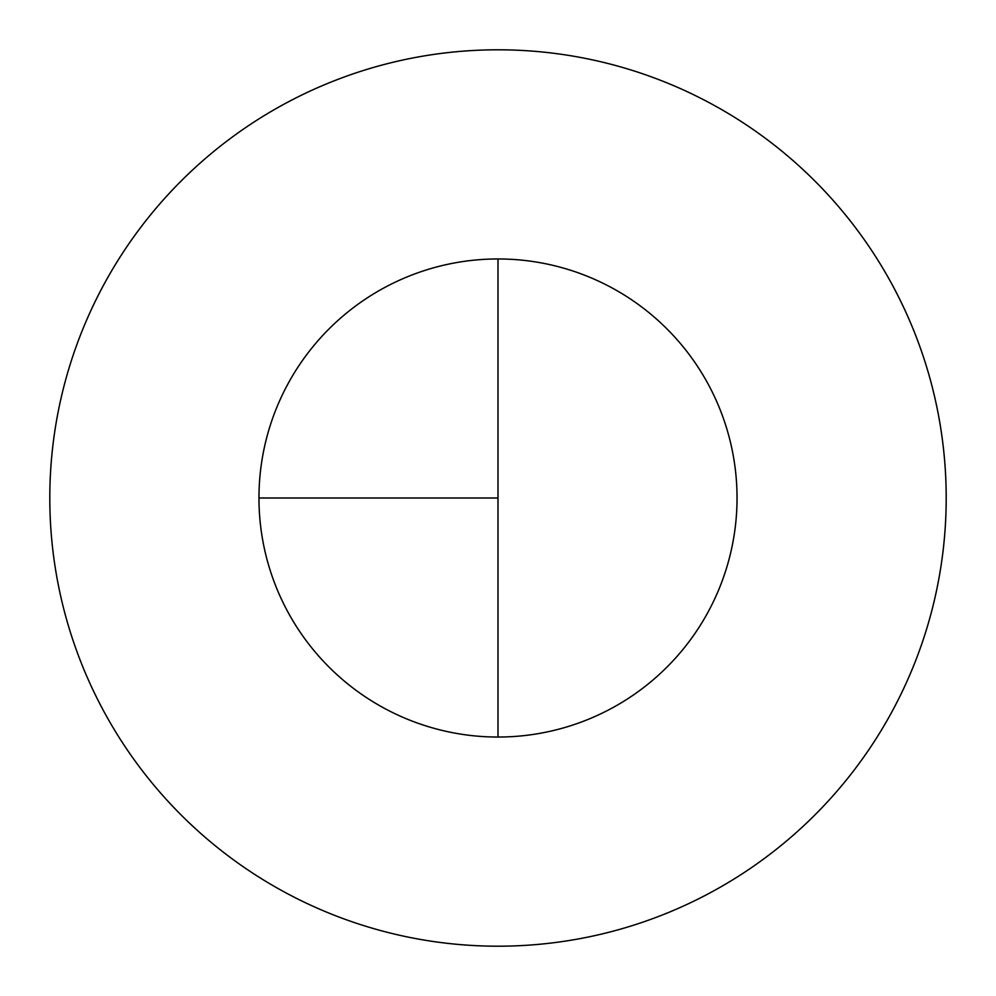 <?xml version="1.0" encoding="UTF-8"?>
<svg xmlns="http://www.w3.org/2000/svg" width="996" height="996" viewBox="0 0 996 996"><rect width="100%" height="100%" fill="white"/><g stroke="black" fill="none" stroke-linecap="round" stroke-linejoin="round"><path stroke-width="1.49" d="M498 49.8A448.2 448.2 0 0 0 49.8 498A448.2 448.2 0 0 0 498 946.2A448.2 448.2 0 0 0 946.2 498A448.2 448.2 0 0 0 498 49.8M258.96 498L498 498L498 258.96A239.04 239.04 0 0 0 258.96 498A239.04 239.04 0 0 0 498 737.04A239.04 239.04 0 0 0 737.04 498A239.04 239.04 0 0 0 498 258.96L498 737.04"/></g></svg>
